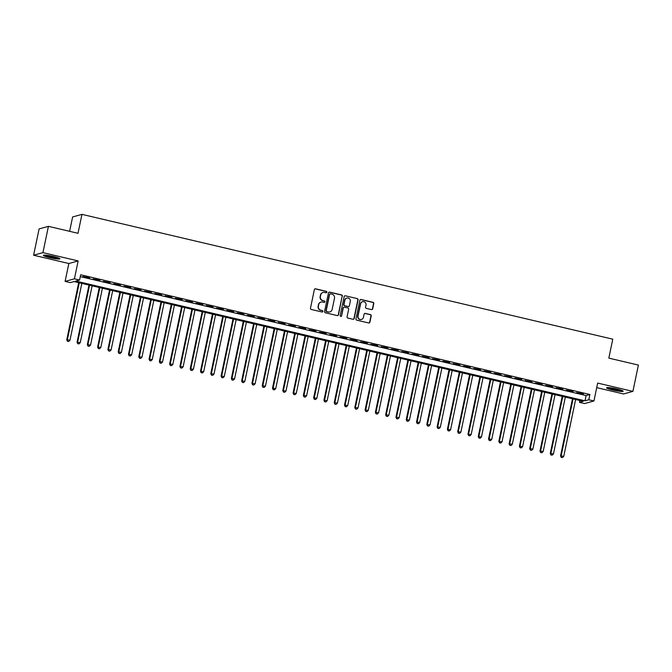 <?xml version="1.0" encoding="UTF-8"?>
<svg xmlns="http://www.w3.org/2000/svg" width="672" height="672" viewBox="0 0 672 672"><rect width="100%" height="100%" fill="white"/><g stroke="black" fill="none" stroke-linecap="round" stroke-linejoin="round"><path stroke-width="1.01" d="M326.869 292.228A0.739 0.722 74.5 0 0 326.315 291.337L315.588 288.817A1.058 1.033 74.5 0 0 314.362 289.607L310.481 308.196A1.058 1.033 74.5 0 0 311.27 309.464L322.006 311.993A0.739 0.722 74.5 0 0 322.862 311.43A0.739 0.722 74.5 0 0 322.3 310.548L320.914 310.22A3.394 3.293 74.5 0 1 318.377 306.155L318.696 304.601A3.394 3.293 74.5 0 1 322.619 302.056L324.005 302.383A0.739 0.722 74.5 0 0 324.862 301.829A0.739 0.722 74.5 0 0 324.307 300.938L322.921 300.611A3.394 3.293 74.5 0 1 320.384 296.554L320.704 295A3.394 3.293 74.5 0 1 324.626 292.454L326.012 292.782A0.739 0.722 74.5 0 0 326.869 292.228M326.231 292.799A0.739 0.722 74.5 0 0 326.063 291.404L315.336 288.884A1.058 1.033 74.5 0 0 314.966 288.868M322.224 312.01A0.739 0.722 74.5 0 0 322.048 310.615L320.914 310.22M324.232 302.4A0.739 0.722 74.5 0 0 324.055 301.014L322.921 300.611M616.837 388.97A8.434 0.958 -168.2 0 0 606.606 387.794A8.434 0.958 -168.2 0 0 612.898 390.062A8.434 0.958 -168.2 0 0 623.129 391.247A8.434 0.958 -168.2 0 0 616.837 388.97M53.609 256.536A8.434 0.958 -168.2 0 0 43.378 255.352A8.434 0.958 -168.2 0 0 49.669 257.628A8.434 0.958 -168.2 0 0 59.9 258.804A8.434 0.958 -168.2 0 0 53.609 256.536M371.473 309.59A1.058 1.033 74.5 0 0 372.7 308.801L373.783 303.584A1.058 1.033 74.5 0 0 372.994 302.316L361.074 299.51A1.058 1.033 74.5 0 0 359.856 300.308L355.967 318.898A1.058 1.033 74.5 0 0 356.765 320.166L368.676 322.963A1.058 1.033 74.5 0 0 369.902 322.174L371.221 315.874A1.058 1.033 74.5 0 0 370.423 314.597L365.324 313.404A1.058 1.033 74.5 0 0 364.098 314.194L363.451 317.318A2.839 2.755 74.5 0 1 361.502 319.427A2.839 2.755 74.5 0 1 358.042 316.05L360.604 303.811A2.839 2.755 74.5 0 1 362.544 301.711A2.839 2.755 74.5 0 1 366.005 305.088L365.576 307.121A1.058 1.033 74.5 0 0 366.374 308.398L371.473 309.59M588.79 399.764L593.939 400.974L584.606 403.553L579.457 402.343L583.246 401.302L74.021 281.56L70.241 282.61L65.1 281.4L74.432 278.813L79.573 280.022L75.793 281.072L585.01 400.806L588.79 399.764L589.89 394.498L80.674 274.764L79.573 280.022M48.426 226.338L42.932 252.638L33.6 255.226L39.094 228.925L48.426 226.338L78.002 233.293L81.959 214.36L612.78 339.175L608.824 358.117L638.4 365.072L632.906 391.373L597.668 383.082L593.939 400.974M33.6 255.226L68.838 263.516L78.162 260.929L42.932 252.638M78.162 260.929L74.432 278.813M342.384 296.201A1.058 1.033 74.5 0 0 341.586 294.924L329.675 292.127A1.058 1.033 74.5 0 0 328.448 292.925L324.568 311.506A1.058 1.033 74.5 0 0 325.357 312.782L337.277 315.58A1.058 1.033 74.5 0 0 338.503 314.79L342.132 296.268A1.058 1.033 74.5 0 0 341.334 295L329.423 292.194A1.058 1.033 74.5 0 0 329.053 292.177M345.374 295.814L357.294 298.62A1.058 1.033 74.5 0 1 358.084 299.888L354.203 318.478A1.058 1.033 74.5 0 1 352.976 319.276L347.878 318.074A1.058 1.033 74.5 0 1 347.08 316.806L348.659 309.263A1.058 1.033 74.5 0 0 347.861 307.994L344.484 307.196A1.058 1.033 74.5 0 0 343.258 307.994L341.62 315.84A0.739 0.722 74.5 0 1 341.107 316.394A0.739 0.722 74.5 0 1 340.2 315.512L344.148 296.612A1.058 1.033 74.5 0 1 345.374 295.814L357.294 298.62M596.719 387.643L623.574 393.96L632.906 391.373M89.645 277.805L82.841 276.528L89.645 277.805M99.935 280.224L93.131 278.947L99.935 280.224M110.216 282.643L103.412 281.366L110.216 282.643M120.506 285.062L113.702 283.786L120.506 285.062M130.796 287.482L123.992 286.205L130.796 287.482M141.078 289.901L134.274 288.624L141.078 289.901M151.368 292.32L144.564 291.043L151.368 292.32M161.658 294.739L154.854 293.462L161.658 294.739M171.94 297.158L165.136 295.882L171.94 297.158M182.23 299.578L175.426 298.301L182.23 299.578M192.52 301.997L185.716 300.72L192.52 301.997M202.801 304.416L196.006 303.139L202.801 304.416M213.091 306.835L206.287 305.558L213.091 306.835M223.381 309.254L216.577 307.978L223.381 309.254M233.663 311.674L226.867 310.397L233.663 311.674M243.953 314.093L237.149 312.816L243.953 314.093M254.243 316.512L247.439 315.235L254.243 316.512M264.524 318.931L257.729 317.654L264.524 318.931M274.814 321.35L268.01 320.074L274.814 321.35M285.104 323.77L278.3 322.493L285.104 323.77M295.386 326.189L288.59 324.912L295.386 326.189M305.676 328.608L298.872 327.331L305.676 328.608M315.966 331.027L309.162 329.75L315.966 331.027M326.248 333.446L319.452 332.17L326.248 333.446M336.538 335.866L329.734 334.589L336.538 335.866M346.828 338.285L340.024 337.008L346.828 338.285M357.109 340.704L350.314 339.427L357.109 340.704M367.399 343.123L360.595 341.846L367.399 343.123M377.689 345.542L370.885 344.266L377.689 345.542M387.971 347.962L381.175 346.685L387.971 347.962M398.261 350.381L391.457 349.104L398.261 350.381M408.551 352.8L401.747 351.523L408.551 352.8M418.841 355.219L412.037 353.942L418.841 355.219M429.122 357.63L422.318 356.353L429.122 357.63M439.412 360.049L432.608 358.772L439.412 360.049M449.702 362.468L442.898 361.192L449.702 362.468M459.984 364.888L453.18 363.611L459.984 364.888M470.274 367.307L463.47 366.03L470.274 367.307M480.564 369.726L473.76 368.449L480.564 369.726M490.846 372.145L484.042 370.868L490.846 372.145M501.136 374.564L494.332 373.288L501.136 374.564M511.426 376.984L504.622 375.707L511.426 376.984M521.707 379.403L514.903 378.126L521.707 379.403M531.997 381.822L525.193 380.545L531.997 381.822M542.287 384.241L535.483 382.964L542.287 384.241M552.569 386.66L545.765 385.384L552.569 386.66M562.859 389.08L556.055 387.803L562.859 389.08M573.149 391.499L566.345 390.222L573.149 391.499M80.287 276.612L586.11 395.548L589.89 394.498M576.626 392.641L583.43 393.918L576.626 392.641M81.959 214.36L72.626 216.947L69.619 231.328M579.844 400.495L579.457 402.343M68.838 263.516L65.1 281.4M586.11 395.548L585.01 400.806M322.904 292.522A3.394 3.293 74.5 0 0 320.452 295.067L320.704 295M322.669 300.686A3.394 3.293 74.5 0 1 320.132 296.621L320.452 295.067M320.897 302.131A3.394 3.293 74.5 0 0 318.444 304.676L318.696 304.601M320.662 310.288A3.394 3.293 74.5 0 1 318.125 306.222L318.444 304.676M337.646 315.596A1.058 1.033 74.5 0 0 338.251 314.857L342.132 296.268M330.481 293.832A0.739 0.722 74.5 0 0 329.624 294.386L326.214 310.708A0.739 0.722 74.5 0 0 326.768 311.598L328.238 311.942A3.394 3.293 74.5 0 0 332.161 309.397L334.488 298.242A3.394 3.293 74.5 0 0 331.943 294.176L330.481 293.832M330.011 293.891A0.739 0.722 74.5 0 0 329.372 294.462L329.624 294.386M329.708 311.942A3.394 3.293 74.5 0 1 327.986 312.01L326.516 311.665A0.739 0.722 74.5 0 1 325.962 310.775L329.372 294.462M353.346 319.292A1.058 1.033 74.5 0 0 353.951 318.545L357.832 299.964A1.058 1.033 74.5 0 0 357.042 298.687M343.854 307.255A1.058 1.033 74.5 0 0 343.006 308.062L341.62 315.84M340.981 316.42A0.739 0.722 74.5 0 0 341.368 315.916M350.288 301.442A2.839 2.755 74.5 0 0 346.836 298.074A2.839 2.755 74.5 0 0 344.887 300.174L343.988 304.483A1.058 1.033 74.5 0 0 344.786 305.752L348.163 306.55A1.058 1.033 74.5 0 0 349.39 305.752L350.288 301.442M346.71 298.108A2.839 2.755 74.5 0 0 344.635 300.241L344.887 300.174M348.533 306.566A1.058 1.033 74.5 0 1 347.911 306.617L344.534 305.827A1.058 1.033 74.5 0 1 343.736 304.55L344.635 300.241M362.418 301.753A2.839 2.755 74.5 0 0 360.352 303.887L360.604 303.811M361.376 319.452A2.839 2.755 74.5 0 1 357.79 316.117L360.352 303.887M369.046 322.98A1.058 1.033 74.5 0 0 369.65 322.241L370.969 315.941A1.058 1.033 74.5 0 0 370.171 314.672L365.072 313.471A1.058 1.033 74.5 0 0 364.703 313.454M371.843 309.607A1.058 1.033 74.5 0 0 372.448 308.868L373.531 303.652A1.058 1.033 74.5 0 0 372.742 302.383L360.822 299.578A1.058 1.033 74.5 0 0 360.452 299.561M78.7 282.66L66.763 339.788L69.964 340.225L81.833 283.399M79.262 282.794L67.393 339.62L67.435 341.292L68.72 341.46L67.687 341.216M69.964 340.225L68.72 341.46M67.435 341.292L66.763 339.788M58.43 257.922A7.3 0.832 11.8 0 1 50.114 256.712A7.3 0.832 11.8 0 1 45.074 255.133M47.477 255.377A6.762 0.764 -168.2 0 0 50.35 256.15A6.762 0.764 -168.2 0 0 56.137 257.183M44.377 255.116A8.383 0.949 -168.2 0 0 49.862 256.78A8.383 0.949 -168.2 0 0 59.077 258.191M607.606 387.559A8.383 0.949 -168.2 0 0 614.846 389.609A8.383 0.949 -168.2 0 0 622.306 390.625M621.659 390.365A7.3 0.832 11.8 0 1 614.872 389.491A7.3 0.832 11.8 0 1 608.303 387.568M610.705 387.82A6.762 0.764 -168.2 0 0 619.357 389.626M88.99 285.079L77.053 342.208L80.254 342.644L92.123 285.818M89.552 285.214L77.683 342.04L77.725 343.711L79.002 343.879L77.977 343.636M80.254 342.644L79.002 343.879M77.725 343.711L77.053 342.208M99.271 287.498L87.335 344.627L90.544 345.064L102.413 288.238M99.842 287.633L87.965 344.459L88.015 346.122L89.292 346.298L88.267 346.055M90.544 345.064L89.292 346.298M88.015 346.122L87.335 344.627M109.561 289.918L97.625 347.046L100.825 347.474L112.694 290.657M110.124 290.052L98.255 346.87L98.297 348.541L99.582 348.718L98.549 348.474M100.825 347.474L99.582 348.718M98.297 348.541L97.625 347.046M119.851 292.337L107.915 349.465L111.115 349.894L122.984 293.076M120.414 292.471L108.545 349.289L108.587 350.96L109.864 351.137L108.839 350.893M111.115 349.894L109.864 351.137M108.587 350.96L107.915 349.465M130.133 294.756L118.196 351.884L121.405 352.313L133.274 295.495M130.704 294.89L118.826 351.708L118.877 353.38L120.154 353.556L119.129 353.312M121.405 352.313L120.154 353.556M118.877 353.38L118.196 351.884M140.423 297.175L128.486 354.304L131.687 354.732L143.556 297.906M140.986 297.301L129.116 354.127L129.158 355.799L130.444 355.975L129.41 355.732M131.687 354.732L130.444 355.975M129.158 355.799L128.486 354.304M150.713 299.594L138.776 356.723L141.977 357.151L153.846 300.325M151.276 299.72L139.406 356.546L139.448 358.218L140.734 358.394L139.7 358.151M141.977 357.151L140.734 358.394M139.448 358.218L138.776 356.723M160.994 302.014L149.058 359.142L152.267 359.57L164.136 302.744M161.566 302.14L149.688 358.966L149.738 360.637L151.015 360.814L149.99 360.57M152.267 359.57L151.015 360.814M149.738 360.637L149.058 359.142M171.284 304.433L159.348 361.561L162.548 361.99L174.426 305.164M171.847 304.559L159.978 361.385L160.02 363.056L161.305 363.233L160.272 362.989M162.548 361.99L161.305 363.233M160.02 363.056L159.348 361.561M181.574 306.852L169.638 363.98L172.838 364.409L184.708 307.583M182.137 306.978L170.268 363.804L170.31 365.476L171.595 365.652L170.562 365.408M172.838 364.409L171.595 365.652M170.31 365.476L169.638 363.98M191.856 309.271L179.92 366.4L183.128 366.828L194.998 310.002M192.427 309.397L180.55 366.223L180.6 367.895L181.877 368.071L180.852 367.828M183.128 366.828L181.877 368.071M180.6 367.895L179.92 366.4M202.146 311.682L190.21 368.819L193.41 369.247L205.288 312.421M202.709 311.816L190.84 368.642L190.882 370.314L192.167 370.49L191.134 370.247M193.41 369.247L192.167 370.49M190.882 370.314L190.21 368.819M212.436 314.101L200.5 371.238L203.7 371.666L215.569 314.84M212.999 314.236L201.13 371.062L201.172 372.733L202.457 372.91L201.424 372.666M203.7 371.666L202.457 372.91M201.172 372.733L200.5 371.238M222.718 316.52L210.781 373.657L213.99 374.086L225.859 317.26M223.289 316.655L211.411 373.481L211.462 375.152L212.738 375.329L211.714 375.085M213.99 374.086L212.738 375.329M211.462 375.152L210.781 373.657M233.008 318.94L221.071 376.076L224.272 376.505L236.149 319.679M233.57 319.074L221.701 375.9L221.743 377.572L223.028 377.748L221.995 377.504M224.272 376.505L223.028 377.748M221.743 377.572L221.071 376.076M243.298 321.359L231.361 378.496L234.562 378.924L246.431 322.098M243.86 321.493L231.991 378.319L232.033 379.991L233.318 380.167L232.285 379.924M234.562 378.924L233.318 380.167M232.033 379.991L231.361 378.496M253.579 323.778L241.643 380.915L244.852 381.343L256.721 324.517M254.15 323.912L242.273 380.738L242.323 382.41L243.6 382.586L242.575 382.343M244.852 381.343L243.6 382.586M242.323 382.41L241.643 380.915M263.869 326.197L251.933 383.334L255.133 383.762L267.011 326.936M264.432 326.332L252.563 383.158L252.605 384.829L253.89 385.006L252.857 384.762M255.133 383.762L253.89 385.006M252.605 384.829L251.933 383.334M274.159 328.616L262.223 385.753L265.423 386.182L277.292 329.356M274.722 328.751L262.853 385.577L262.895 387.248L264.18 387.425L263.147 387.181M265.423 386.182L264.18 387.425M262.895 387.248L262.223 385.753M284.441 331.036L272.504 388.172L275.713 388.601L287.582 331.775M285.012 331.17L273.134 387.996L273.185 389.668L274.462 389.836L273.437 389.6M275.713 388.601L274.462 389.836M273.185 389.668L272.504 388.172M294.731 333.455L282.794 390.592L285.995 391.02L297.872 334.194M295.294 333.589L283.424 390.415L283.466 392.087L284.752 392.255L283.718 392.02M285.995 391.02L284.752 392.255M283.466 392.087L282.794 390.592M305.021 335.874L293.084 393.011L296.285 393.439L308.154 336.613M305.584 336.008L293.714 392.834L293.756 394.506L295.042 394.674L294.008 394.439M296.285 393.439L295.042 394.674M293.756 394.506L293.084 393.011M315.302 338.293L303.366 395.43L306.575 395.858L318.444 339.032M315.874 338.428L303.996 395.254L304.046 396.925L305.323 397.093L304.298 396.858M306.575 395.858L305.323 397.093M304.046 396.925L303.366 395.43M325.592 340.712L313.656 397.849L316.856 398.278L328.734 341.452M326.155 340.847L314.286 397.673L314.328 399.344L315.613 399.512L314.58 399.277M316.856 398.278L315.613 399.512M314.328 399.344L313.656 397.849M335.882 343.132L323.946 400.268L327.146 400.697L339.016 343.871M336.445 343.266L324.576 400.092L324.618 401.764L325.903 401.932L324.87 401.696M327.146 400.697L325.903 401.932M324.618 401.764L323.946 400.268M346.164 345.551L334.228 402.688L337.436 403.116L349.306 346.29M346.735 345.685L334.866 402.511L334.908 404.183L336.185 404.351L335.16 404.116M337.436 403.116L336.185 404.351M334.908 404.183L334.228 402.688M356.454 347.97L344.518 405.107L347.718 405.535L359.596 348.709M357.017 348.104L345.148 404.93L345.19 406.602L346.475 406.77L345.45 406.526M347.718 405.535L346.475 406.77M345.19 406.602L344.518 405.107M366.744 350.389L354.808 407.526L358.008 407.954L369.877 351.128M367.307 350.524L355.438 407.35L355.48 409.021L356.765 409.189L355.732 408.946M358.008 407.954L356.765 409.189M355.48 409.021L354.808 407.526M377.026 352.808L365.089 409.945L368.298 410.374L380.167 353.548M377.597 352.943L365.728 409.769L365.77 411.44L367.046 411.608L366.022 411.365M368.298 410.374L367.046 411.608M365.77 411.44L365.089 409.945M387.316 355.228L375.379 412.364L378.58 412.793L390.457 355.967M387.878 355.362L376.009 412.188L376.06 413.86L377.336 414.028L376.312 413.784M378.58 412.793L377.336 414.028M376.06 413.86L375.379 412.364M397.606 357.647L385.669 414.784L388.87 415.212L400.739 358.386M398.168 357.781L386.299 414.607L386.341 416.279L387.626 416.447L386.593 416.203M388.87 415.212L387.626 416.447M386.341 416.279L385.669 414.784M407.887 360.066L395.959 417.194L399.16 417.631L411.029 360.805M408.458 360.2L396.589 417.026L396.631 418.698L397.908 418.866L396.883 418.622M399.16 417.631L397.908 418.866M396.631 418.698L395.959 417.194M418.177 362.485L406.241 419.614L409.441 420.05L421.319 363.224M418.748 362.62L406.871 419.446L406.921 421.117L408.198 421.285L407.173 421.042M409.441 420.05L408.198 421.285M406.921 421.117L406.241 419.614M428.467 364.904L416.531 422.033L419.731 422.47L431.6 365.644M429.03 365.039L417.161 421.865L417.203 423.536L418.488 423.704L417.455 423.461M419.731 422.47L418.488 423.704M417.203 423.536L416.531 422.033M438.749 367.324L426.821 424.452L430.021 424.889L441.89 368.063M439.32 367.458L427.451 424.284L427.493 425.956L428.77 426.124L427.745 425.88M430.021 424.889L428.77 426.124M427.493 425.956L426.821 424.452M449.039 369.743L437.102 426.871L440.303 427.308L452.18 370.482M449.61 369.877L437.732 426.703L437.783 428.375L439.06 428.543L438.035 428.299M440.303 427.308L439.06 428.543M437.783 428.375L437.102 426.871M459.329 372.162L447.392 429.29L450.593 429.727L462.462 372.901M459.892 372.296L448.022 429.122L448.064 430.794L449.35 430.962L448.316 430.718M450.593 429.727L449.35 430.962M448.064 430.794L447.392 429.29M469.61 374.581L457.682 431.71L460.883 432.146L472.752 375.32M470.182 374.716L458.312 431.542L458.354 433.205L459.631 433.381L458.606 433.138M460.883 432.146L459.631 433.381M458.354 433.205L457.682 431.71M479.9 377L467.964 434.129L471.164 434.557L483.042 377.74M480.472 377.135L468.594 433.952L468.644 435.624L469.921 435.8L468.896 435.557M471.164 434.557L469.921 435.8M468.644 435.624L467.964 434.129M490.19 379.42L478.254 436.548L481.454 436.976L493.324 380.159M490.753 379.554L478.884 436.372L478.926 438.043L480.211 438.22L479.178 437.976M481.454 436.976L480.211 438.22M478.926 438.043L478.254 436.548M500.472 381.839L488.544 438.967L491.744 439.396L503.614 382.578M501.043 381.973L489.174 438.791L489.216 440.462L490.493 440.639L489.468 440.395M491.744 439.396L490.493 440.639M489.216 440.462L488.544 438.967M510.762 384.258L498.826 441.386L502.026 441.815L513.904 384.989M511.333 384.384L499.456 441.21L499.506 442.882L500.783 443.058L499.758 442.814M502.026 441.815L500.783 443.058M499.506 442.882L498.826 441.386M521.052 386.677L509.116 443.806L512.316 444.234L524.185 387.408M521.615 386.803L509.746 443.629L509.788 445.301L511.073 445.477L510.04 445.234M512.316 444.234L511.073 445.477M509.788 445.301L509.116 443.806M531.342 389.096L519.406 446.225L522.606 446.653L534.475 389.827M531.905 389.222L520.036 446.048L520.078 447.72L521.354 447.896L520.33 447.653M522.606 446.653L521.354 447.896M520.078 447.72L519.406 446.225M541.624 391.516L529.687 448.644L532.888 449.072L544.765 392.246M542.195 391.642L530.317 448.468L530.368 450.139L531.644 450.316L530.62 450.072M532.888 449.072L531.644 450.316M530.368 450.139L529.687 448.644M551.914 393.935L539.977 451.063L543.178 451.492L555.047 394.666M552.476 394.061L540.607 450.887L540.649 452.558L541.934 452.735L540.901 452.491M543.178 451.492L541.934 452.735M540.649 452.558L539.977 451.063M562.204 396.354L550.267 453.482L553.468 453.911L565.337 397.085M562.766 396.48L550.897 453.306L550.939 454.978L552.216 455.154L551.191 454.91M553.468 453.911L552.216 455.154M550.939 454.978L550.267 453.482M572.485 398.765L560.549 455.902L563.758 456.33L575.627 399.504M573.056 398.899L561.179 455.725L561.229 457.397L562.506 457.573L561.481 457.33M563.758 456.33L562.506 457.573M561.229 457.397L560.549 455.902"/></g></svg>
